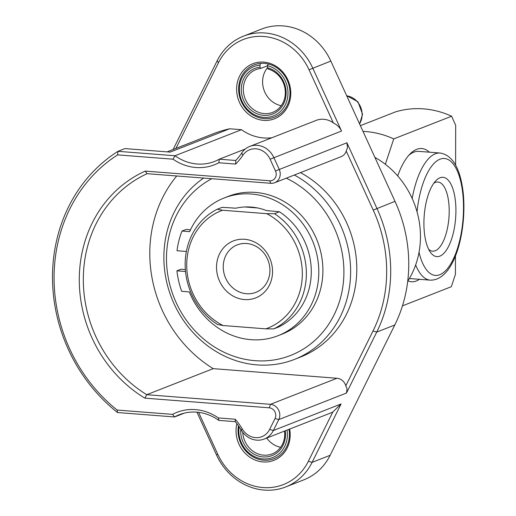 <?xml version="1.0" encoding="UTF-8"?>
<svg xmlns="http://www.w3.org/2000/svg" width="516" height="516" viewBox="0 0 516 516"><rect width="100%" height="100%" fill="white"/><g stroke="black" fill="none" stroke-linecap="round" stroke-linejoin="round"><path stroke-width="0.77" d="M407.737 281.156A84.153 75.891 -111.4 0 0 420.456 236.644A84.153 75.891 -111.4 0 0 374.887 157.374M346.217 151.065L347.487 147.615L346.92 142.784L376.944 208.432A137.701 124.182 68.6 0 1 390.702 271.332A137.701 124.182 68.6 0 1 376.732 332.085L346.481 393.05L347.062 388.729L345.81 385.813L373.01 331.001A134.637 121.421 -111.4 0 0 386.671 271.597A134.637 121.421 -111.4 0 0 373.223 210.089L346.217 151.065A10.197 9.198 68.6 0 1 341.089 156.696L274.615 182.748A10.197 9.198 68.6 0 1 270.874 183.303L147.125 173.686A125.33 113.023 -111.4 0 0 83.315 279.246A125.33 113.023 -111.4 0 0 146.738 394.701L270.487 404.318A10.197 9.198 68.6 0 1 279.807 415.09A10.197 9.198 68.6 0 1 278.775 419.592L273.357 430.512A20.401 18.395 68.6 0 1 264.192 439.052A20.401 18.395 68.6 0 1 241.236 430.073A58.65 52.89 -111.4 0 0 235.277 421.675L218.849 420.398A47.433 42.776 -111.4 0 0 179.323 414.703A47.433 42.776 -111.4 0 0 174.563 416.96L117.519 412.529A158.986 143.377 68.6 0 1 52.497 276.853A158.986 143.377 68.6 0 1 117.977 151.323L117.59 154.884A155.929 140.623 -111.4 0 0 117.145 410.059L117.519 412.529M198.595 412.336L217.765 454.248A55.593 50.136 -111.4 0 0 263.012 487.562A55.593 50.136 -111.4 0 0 308.362 461.285L332.839 411.962L341.063 403.97L312.083 462.375A58.65 52.89 68.6 0 1 285.741 486.93L303.795 479.854A58.65 52.89 -111.4 0 0 330.137 455.293L394.785 325.009A137.701 124.182 -111.4 0 0 408.756 264.257A137.701 124.182 -111.4 0 0 395.004 201.35L330.827 61.056A58.65 52.89 -111.4 0 0 261.586 29.07L243.526 36.146A58.65 52.89 68.6 0 1 312.767 68.131L341.54 131.019C339.902 127.516 337.167 124.814 333.342 122.911L309.045 69.795A55.593 50.136 -111.4 0 0 263.799 36.481A55.593 50.136 -111.4 0 0 218.449 62.752L175.95 148.402M268.101 63.952A28.051 25.297 -111.4 0 0 260.632 63.371A28.051 25.297 -111.4 0 0 238.637 88.997A28.051 25.297 -111.4 0 0 264.269 118.622A28.051 25.297 -111.4 0 0 289.998 92.99A28.051 25.297 -111.4 0 0 268.101 63.952L267.481 65.719A26.522 23.917 -111.4 0 1 287.909 95.131A26.522 23.917 -111.4 0 1 263.657 117.358A26.522 23.917 -111.4 0 1 239.489 91.371A26.522 23.917 -111.4 0 1 260.012 65.139L260.006 67.17L260.619 68.46A22.949 20.698 -111.4 0 0 255.942 69.628A22.949 20.698 -111.4 0 0 245.048 98.55A22.949 20.698 -111.4 0 0 272.693 112.359A22.949 20.698 -111.4 0 0 285.193 89.984A22.949 20.698 -111.4 0 0 268.094 69.041L267.481 67.751L267.481 65.719M236.618 89.133A29.58 26.677 68.6 0 1 263.753 62.101A29.58 26.677 68.6 0 1 290.785 93.338A29.58 26.677 68.6 0 1 263.65 120.37A29.58 26.677 68.6 0 1 236.618 89.133M288.954 429.344A28.051 25.297 68.6 0 1 289.399 434.562A28.051 25.297 68.6 0 1 263.676 460.195A28.051 25.297 68.6 0 1 238.044 430.57A28.051 25.297 68.6 0 1 238.444 425.777M289.657 429.073A29.58 26.677 68.6 0 1 290.185 434.911A29.58 26.677 68.6 0 1 263.057 461.943A29.58 26.677 68.6 0 1 236.025 430.705A29.58 26.677 68.6 0 1 236.857 423.642M271.958 137.727A47.433 42.776 -111.4 0 1 241.488 129.697L175.014 155.755A47.433 42.776 -111.4 0 0 214.54 161.45A47.433 42.776 -111.4 0 0 219.3 159.199L235.735 160.476A58.65 52.89 -111.4 0 0 241.72 153.007A20.401 18.395 68.6 0 1 249.75 146.434A20.401 18.395 68.6 0 1 273.835 157.561L279.214 169.319A10.197 9.198 68.6 0 1 280.233 173.982A10.197 9.198 68.6 0 1 274.615 182.748M117.145 410.059L172.576 414.367A50.491 45.531 68.6 0 1 218.378 417.928L235.219 419.237A61.707 55.651 68.6 0 1 242.333 429.054A17.338 15.635 -111.4 0 0 269.636 429.428L275.054 418.502A7.14 6.437 -111.4 0 0 275.776 415.354A7.14 6.437 -111.4 0 0 269.255 407.814L270.487 404.318L336.961 378.26A10.197 9.198 68.6 0 1 345.81 385.813M281.214 105.716A22.949 20.698 68.6 0 1 264.095 90.352A22.949 20.698 68.6 0 1 267.481 67.719M239.14 426.79A26.522 23.917 -111.4 0 0 263.063 458.93A26.522 23.917 -111.4 0 0 287.019 430.105M280.614 447.288A22.949 20.698 68.6 0 1 266.72 438.058M241.488 129.697L229.639 128.781L170.145 152.104L124.949 148.589L117.977 151.323L175.014 155.755L173.021 159.192L117.59 154.884M147.125 173.686L145.248 171.099L269.649 180.768A7.14 6.437 -111.4 0 0 276.202 174.247A7.14 6.437 -111.4 0 0 275.486 170.983L270.107 159.225A17.338 15.635 -111.4 0 0 242.81 155.348A61.707 55.651 68.6 0 1 235.664 164.062L218.823 162.753A50.491 45.531 68.6 0 1 173.021 159.192M419.521 279.311A66.809 26.451 -85.6 0 1 416.457 280.943A66.809 26.451 -85.6 0 1 407.911 280.878M397.694 175.93A66.809 26.451 -85.6 0 1 409.865 154.155A66.809 26.451 -85.6 0 1 416.683 149.337A66.809 26.451 -85.6 0 1 429.396 152.194M412.174 198.466A63.752 25.239 -85.6 0 1 440.187 153.033L418.708 151.362A63.752 25.239 94.4 0 0 413.877 152.136A63.752 25.239 94.4 0 0 408.614 155.535M269.255 407.814L144.848 398.146L146.738 394.701L213.211 368.643A125.33 113.023 68.6 0 1 149.788 253.195A125.33 113.023 68.6 0 1 176.73 175.982M144.848 398.146A128.387 115.784 68.6 0 1 79.283 279.517A128.387 115.784 68.6 0 1 145.248 171.099M294.326 175.021A102 91.99 68.6 0 1 350.628 271.687A102 91.99 68.6 0 1 294.475 359.4A102 91.99 68.6 0 1 163.869 257.174A102 91.99 68.6 0 1 203.685 178.078M294.475 359.4L300.628 356.988A102 91.99 -111.4 0 0 356.788 269.275A102 91.99 -111.4 0 0 300.48 172.608M211.786 178.71A96.898 87.385 -111.4 0 0 166.481 258.342A96.898 87.385 -111.4 0 0 255.033 360.678A96.898 87.385 -111.4 0 0 343.914 272.132A96.898 87.385 -111.4 0 0 286.27 178.181M424.371 232.51A39.777 15.751 -85.6 0 1 435.923 180.645A39.777 15.751 -85.6 0 1 455.46 201.401A39.777 15.751 -85.6 0 1 448.759 246.029A39.777 15.751 -85.6 0 1 430.363 252.214A39.777 15.751 -85.6 0 1 424.371 232.51M428.673 249.344A34.682 13.732 94.4 0 0 432.556 251.169A34.682 13.732 94.4 0 0 448.797 203.033A34.682 13.732 94.4 0 0 437.936 182.019A34.682 13.732 94.4 0 0 433.814 183.219M278.085 335.697L282.188 334.091A73.949 66.693 -111.4 0 0 322.9 270.79A73.949 66.693 -111.4 0 0 228.207 196.39L224.105 197.996A73.949 66.693 68.6 0 1 318.798 272.396A73.949 66.693 68.6 0 1 278.085 335.697A73.949 66.693 68.6 0 1 189.295 291.921L181.677 291.295A81.599 73.588 68.6 0 1 176.924 270.81L185.521 271.519M222.538 210.238A63.139 56.941 -111.4 0 0 186.727 264.927A63.139 56.941 -111.4 0 0 223.022 325.525L217.552 324.519A66.196 59.701 68.6 0 1 185.154 264.231A66.196 59.701 68.6 0 1 217.23 209.251L222.538 210.238L266.72 213.669L274.493 213.695L279.414 211.766A66.196 59.701 68.6 0 1 311.29 271.719A66.196 59.701 68.6 0 1 278.685 326.957L273.764 328.885L265.83 328.847A63.139 56.941 -111.4 0 0 302.331 274.312A63.139 56.941 -111.4 0 0 266.72 213.669M274.493 213.695A66.196 59.701 68.6 0 1 306.362 273.648A66.196 59.701 68.6 0 1 273.764 328.885M272.545 271.597A30.599 27.593 68.6 0 1 244.474 299.557A30.599 27.593 68.6 0 1 216.514 267.243A30.599 27.593 68.6 0 1 244.584 239.282A30.599 27.593 68.6 0 1 272.545 271.597M223.235 266.804A25.497 22.994 -111.4 0 0 255.884 292.359A25.497 22.994 -111.4 0 0 269.926 270.429A25.497 22.994 -111.4 0 0 237.276 244.874A25.497 22.994 -111.4 0 0 223.235 266.804M257.484 207.942L244.913 206.968M279.414 211.766L266.495 210.573A60.688 54.735 68.6 0 0 235.896 208.193L222.151 207.316L217.23 209.251M265.83 328.847L223.022 325.525M268.668 210.934A61.198 55.193 -111.4 0 0 268.114 210.696M176.924 270.81L181.026 269.204L185.347 269.558M190.488 229.788L186.108 229.433L182.006 231.039L189.624 231.665A73.949 66.693 68.6 0 1 224.105 197.996M234.277 208.071A61.198 55.193 -111.4 0 0 233.722 208.219M186.36 251.492L177.027 250.724A81.599 73.588 68.6 0 1 182.006 231.039M235.735 160.476L235.664 164.062M245.364 148.982L219.3 159.199L218.823 162.753M218.378 417.928L218.849 420.398M172.576 414.367L174.563 416.96L184.347 413.123M235.219 419.237L235.277 421.675M455.609 165.081L455.68 125.356L451.597 116.223L393.74 138.901L385.342 164.288M451.597 116.223A91.803 82.786 -111.4 0 0 395.566 111.869L360.381 125.665M363 131.393A91.803 82.786 68.6 0 1 393.74 138.901M402.461 305.859L451.3 286.715L455.422 274.364L455.454 255.839M336.961 378.26L213.211 368.643M285.251 430.796A24.478 22.078 68.6 0 1 263.973 456.97A24.478 22.078 68.6 0 1 240.759 429.286M242.746 432.298A22.949 20.698 -111.4 0 0 272.1 453.932A22.949 20.698 -111.4 0 0 284.542 431.079M260.632 63.371L260.012 65.139M267.481 67.751A24.478 22.078 68.6 0 1 282.433 105.896A24.478 22.078 68.6 0 1 244.926 102.981A24.478 22.078 68.6 0 1 260.006 67.17M267.481 65.771L260.619 68.46M285.741 486.93A58.65 52.89 68.6 0 1 216.501 454.944L196.931 412.168M332.839 411.962A20.401 18.395 68.6 0 1 330.666 412.993L264.192 439.052M249.75 146.434L316.224 120.376A20.401 18.395 68.6 0 1 333.342 122.911M173.124 149.511L217.191 60.707A58.65 52.89 68.6 0 1 243.526 36.146M229.639 128.781A137.701 124.182 -111.4 0 0 213.153 133.818L167.113 151.865M359.542 123.834A17.847 16.099 -111.4 0 0 362.129 114.571A17.847 16.099 -111.4 0 0 346.726 95.821M373.223 210.089L395.004 201.35M275.486 170.983L346.92 142.784M409.356 278.524L430.305 280.149A63.752 25.239 -85.6 0 1 415.651 264.953M419.037 252.24A58.65 23.22 94.4 0 0 448.275 267.572A58.65 23.22 94.4 0 0 462.833 194.022A58.65 23.22 94.4 0 0 440.038 159.18A58.65 23.22 94.4 0 0 417.057 211.863M270.874 183.303L269.649 180.768M241.72 153.007L242.81 155.348M242.333 429.054L241.236 430.073M269.636 429.428L273.357 430.512L341.063 403.97M275.054 418.502L278.775 419.592L346.481 393.05M341.54 131.019L270.107 159.225M330.137 455.293L312.083 462.375L308.362 461.285M216.501 454.944L217.765 454.248M394.785 325.009L376.732 332.085L373.01 331.001M309.045 69.795L330.827 61.056M218.449 62.752L217.191 60.707M359.62 124.008L362.555 114.217L357.975 101.8L346.675 95.705M430.305 280.149C454.499 280.646 467.006 231.058 463.239 193.132C460.414 168.538 452.726 155.168 440.187 153.033"/></g></svg>
